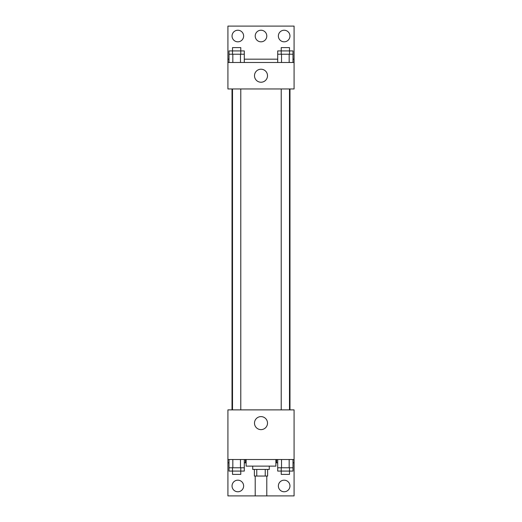 <?xml version="1.0" encoding="UTF-8"?>
<svg xmlns="http://www.w3.org/2000/svg" width="522" height="522" viewBox="0 0 522 522"><rect width="100%" height="100%" fill="white"/><g stroke="black" fill="none" stroke-linecap="round" stroke-linejoin="round"><path stroke-width="0.78" d="M255.212 476.051L255.212 495.9L266.788 495.9L266.788 476.051M265.241 469.435L265.241 476.051L254.384 476.051L254.384 469.435M265.241 476.051L267.616 476.051L267.616 469.435M269.274 466.126L269.274 469.435L252.726 469.435L252.726 466.126M256.759 469.435L256.759 476.051M246.11 459.51L246.11 466.126L275.89 466.126L275.89 459.51M227.918 459.51L227.918 409.881L294.082 409.881L294.082 459.51L227.918 459.51L227.918 495.9L294.082 495.9L294.082 462.818L292.992 462.818M294.082 459.51L294.082 462.818M254.495 423.114A6.505 6.505 0 0 1 264.256 417.483A6.505 6.505 0 0 1 264.256 428.751A6.505 6.505 0 0 1 254.495 423.114M276.595 459.51L276.595 462.818L275.89 462.818M277.711 462.818L276.595 462.818M245.405 459.51L245.405 462.818L244.289 462.818M229.008 462.818L227.918 462.818M246.11 462.818L245.405 462.818M278.37 485.975A5.788 5.788 0 0 1 287.054 480.958A5.788 5.788 0 0 1 287.054 490.987A5.788 5.788 0 0 1 278.37 485.975M232.049 485.975A5.788 5.788 0 0 1 240.733 480.958A5.788 5.788 0 0 1 240.733 490.987A5.788 5.788 0 0 1 232.049 485.975M289.984 88.962L289.984 409.881M289.488 409.881L289.488 88.962M240.786 88.962L240.786 409.881M294.082 88.962L227.918 88.962L227.918 26.1L294.082 26.1L294.082 88.962M294.082 62.49L227.918 62.49M254.495 75.729A6.505 6.505 0 0 1 264.256 70.092A6.505 6.505 0 0 1 264.256 81.36A6.505 6.505 0 0 1 254.495 75.729M227.918 59.182L229.008 59.182M244.289 59.182L277.711 59.182M292.992 59.182L294.082 59.182M255.212 36.025A5.788 5.788 0 0 1 263.897 31.013A5.788 5.788 0 0 1 263.897 41.042A5.788 5.788 0 0 1 255.212 36.025M243.63 36.025A5.788 5.788 0 0 1 234.946 41.042A5.788 5.788 0 0 1 234.946 31.013A5.788 5.788 0 0 1 243.63 36.025M289.951 36.025A5.788 5.788 0 0 1 281.267 41.042A5.788 5.788 0 0 1 281.267 31.013A5.788 5.788 0 0 1 289.951 36.025M289.488 54.223L289.488 47.606L281.214 47.606L281.214 50.915L292.992 50.915L292.992 54.223L277.711 54.223L277.711 62.49M292.992 54.223L292.992 62.49M289.168 54.223L289.168 62.49M281.528 54.223L281.528 62.49M240.786 54.223L240.786 47.606L232.512 47.606L232.512 50.915L244.289 50.915L244.289 54.223L229.008 54.223L229.008 62.49M244.289 54.223L244.289 62.49M240.472 54.223L240.472 62.49M232.832 54.223L232.832 62.49M281.214 54.223L281.214 50.915L277.711 50.915L277.711 54.223M232.512 54.223L232.512 50.915L229.008 50.915L229.008 54.223M292.992 459.51L292.992 467.777L277.711 467.777L277.711 471.085L289.488 471.085L289.488 474.394L281.214 474.394L281.214 467.777M277.711 459.51L277.711 467.777M289.168 459.51L289.168 467.777M281.528 459.51L281.528 467.777M289.488 467.777L289.488 471.085L292.992 471.085L292.992 467.777M244.289 459.51L244.289 467.777L229.008 467.777L229.008 471.085L240.786 471.085L240.786 474.394L232.512 474.394L232.512 467.777M229.008 459.51L229.008 467.777M240.472 459.51L240.472 467.777M232.832 459.51L232.832 467.777M240.786 467.777L240.786 471.085L244.289 471.085L244.289 467.777M232.016 88.962L232.016 409.881M281.214 409.881L281.214 88.962M232.512 88.962L232.512 409.881"/></g></svg>
